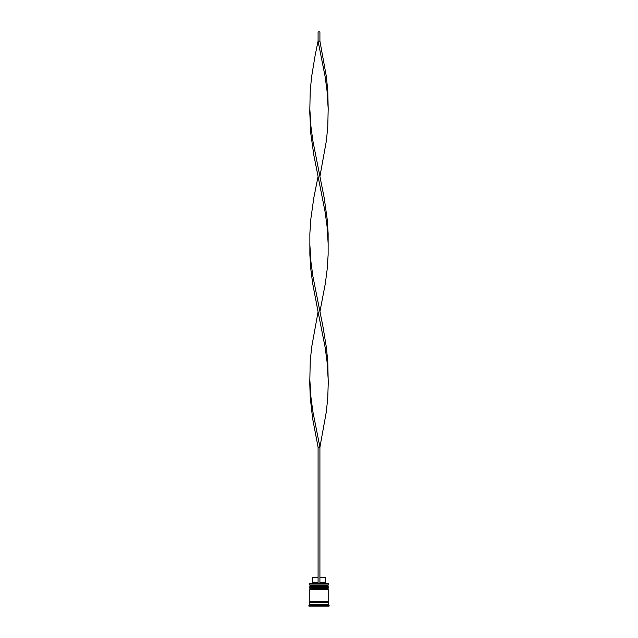 <?xml version="1.0" encoding="UTF-8"?>
<svg xmlns="http://www.w3.org/2000/svg" width="638" height="638" viewBox="0 0 638 638"><rect width="100%" height="100%" fill="white"/><g stroke="black" fill="none" stroke-linecap="round" stroke-linejoin="round"><path stroke-width="0.96" d="M328.187 586.075L309.813 586.075A0.55 0.55 0 0 1 310.363 585.524L309.813 584.966L328.187 584.966L327.637 585.524L310.363 585.524L327.637 585.524A0.55 0.55 0 0 1 328.187 586.075L328.187 586.258A0.55 0.55 0 0 1 327.637 586.808M310.363 586.808A0.55 0.55 0 0 1 309.813 586.258L328.187 586.258M328.187 588.826L309.813 588.826A0.55 0.55 0 0 1 310.363 588.276L309.813 587.726L328.187 587.726L327.637 588.276L310.363 588.276L327.637 588.276A0.55 0.55 0 0 1 328.187 588.826L328.187 589.01A0.55 0.55 0 0 1 327.637 589.56M310.363 589.56A0.55 0.55 0 0 1 309.813 589.01L328.187 589.01M309.909 602.424A0.463 0.463 0 0 0 310.363 601.969A0.463 0.463 0 0 0 309.909 601.506M328.091 602.424A0.463 0.463 0 0 1 327.637 601.969A0.463 0.463 0 0 1 328.091 601.506M309.813 583.315L328.187 583.315L309.813 583.315L309.813 584.966M309.813 604.266L309.813 602.424L328.187 602.424L328.187 604.266L309.813 604.266L308.896 605.183L308.896 606.1L329.104 606.1L329.104 605.183L308.896 605.183M328.187 604.266L329.104 605.183M328.187 583.315L328.187 584.966M328.187 587.726L328.187 586.808L309.813 586.808L309.813 587.726M328.187 589.56L309.813 589.56L309.813 601.506L328.187 601.506L328.187 589.56M319.917 577.621L325.244 577.621L325.244 582.215L326.17 583.132M325.244 582.215L319.917 582.215M318.083 582.215L312.756 582.215L311.83 583.132M318.083 577.621L312.756 577.621L312.756 582.215M319.917 583.132L319.917 447.158L318.083 447.158L312.636 418.664L310.22 397.291L309.765 383.047L310.22 361.674L311.615 347.423L318.083 311.807L312.636 283.304L310.81 269.061L309.869 254.809L309.869 233.436L310.81 219.193L313.816 197.82L318.083 176.447L313.816 155.074L310.81 133.701L309.765 112.328L310.22 90.955L311.615 76.712L315.148 55.339L318.083 41.087L319.917 41.087L326.385 76.712L327.78 90.955L328.187 108.763L327.047 90.955L325.141 76.712L318.083 41.087L318.083 31.9L319.917 31.9L319.917 41.087M318.083 583.132L318.083 447.158M309.813 379.482L310.953 397.291L312.859 411.542L319.917 447.158L326.385 411.542L327.78 397.291L328.235 383.047L327.78 361.674L326.385 347.423L322.852 326.05L312.859 276.182L310.953 261.931L309.813 244.123M328.187 379.482L327.047 361.674L325.141 347.423L318.083 311.807M319.917 311.807L325.364 283.304L327.19 269.061L328.131 254.809L328.131 233.436L327.19 219.193L324.184 197.82L319.917 176.447L326.385 140.823L327.78 126.579L328.187 108.763M319.917 176.447L312.859 140.823L310.953 126.579L309.813 108.763M328.187 244.123L327.047 226.315L325.141 212.063L318.083 176.447"/></g></svg>
